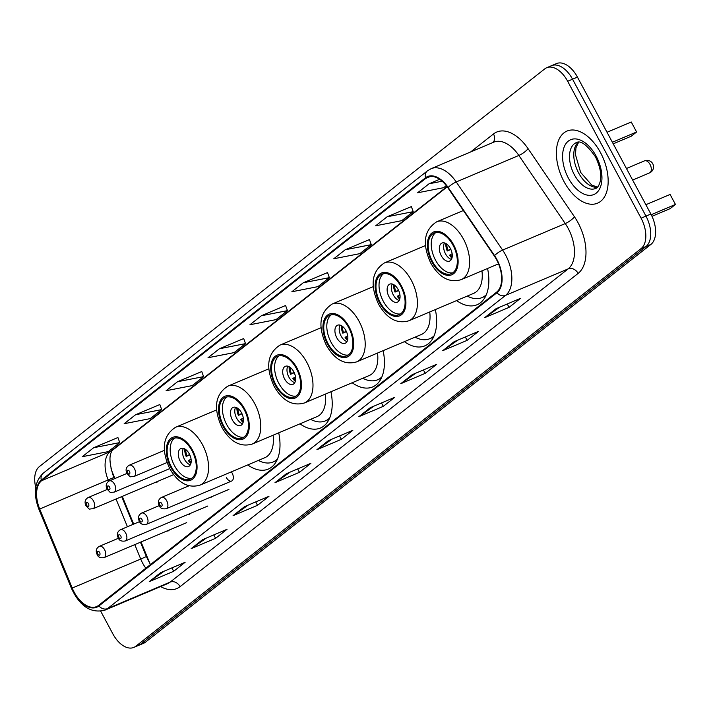 <?xml version="1.0" encoding="UTF-8"?>
<svg xmlns="http://www.w3.org/2000/svg" width="711" height="711" viewBox="0 0 711 711"><rect width="100%" height="100%" fill="white"/><g stroke="black" fill="none" stroke-linecap="round" stroke-linejoin="round"><path stroke-width="1.07" d="M226.436 477.623A6.115 3.555 -112.9 0 0 231.679 481.009A6.115 3.555 -112.9 0 0 232.159 473.126A6.115 3.555 -112.9 0 0 231.359 471.873M141.036 541.969L149.097 561.566A32.626 18.948 -112.9 0 0 150.394 564.49M111.04 468.629A32.626 18.948 -112.9 0 0 112.534 472.708L114.924 478.521M122.274 496.376L133.686 524.114M456.604 300.575A43.238 25.107 -112.9 0 0 477.108 304.735A43.238 25.107 -112.9 0 0 487.568 268.482M404.399 341.662A43.238 25.107 -112.9 0 0 424.894 345.83A43.238 25.107 -112.9 0 0 435.354 309.569M352.185 382.749A43.238 25.107 -112.9 0 0 372.688 386.917A43.238 25.107 -112.9 0 0 383.149 350.656M299.971 423.836A43.238 25.107 -112.9 0 0 320.474 428.004A43.238 25.107 -112.9 0 0 330.935 391.743M247.757 464.932A43.238 25.107 -112.9 0 0 268.26 469.091A43.238 25.107 -112.9 0 0 278.721 432.839M155.842 482.165A6.115 3.555 -112.9 0 0 157.184 482.04A6.115 3.555 -112.9 0 0 158.198 481.169M209.23 497.744A6.115 3.555 -112.9 0 0 210.572 497.62A6.115 3.555 -112.9 0 0 211.585 496.749M188.122 514.355A6.115 3.555 -112.9 0 0 189.455 514.24A6.115 3.555 -112.9 0 0 190.468 513.369M167.005 530.975A6.115 3.555 -112.9 0 0 168.338 530.85A6.115 3.555 -112.9 0 0 169.36 529.979M100.749 611.291L112.862 633.874A24.476 14.211 -112.9 0 0 133.837 647.41L143.622 643.268A24.476 14.211 -112.9 0 0 145.551 642.122L650.903 244.433A24.476 14.211 -112.9 0 0 650.867 214.038L577.456 77.126A24.476 14.211 -112.9 0 0 556.482 63.59L551.594 65.661A24.476 14.211 -112.9 0 0 549.656 66.807M133.837 647.41A24.476 14.211 -112.9 0 0 135.765 646.263L641.118 248.574A24.476 14.211 -112.9 0 0 641.082 218.179L567.671 81.276L572.559 79.205A24.476 14.211 -112.9 0 0 551.594 65.661A24.476 14.211 -112.9 0 1 572.559 79.205L645.97 216.108L572.559 79.205L577.456 77.126M641.118 248.574L646.015 246.504A24.476 14.211 -112.9 0 0 645.97 216.108A24.476 14.211 -112.9 0 1 646.015 246.504L140.654 644.193L646.015 246.504L650.903 244.433M138.725 645.339A24.476 14.211 -112.9 0 0 140.654 644.193A24.476 14.211 -112.9 0 1 138.725 645.339M600.564 152.723A39.158 22.734 -112.9 0 0 567.005 131.064A39.158 22.734 -112.9 0 0 563.974 181.518A39.158 22.734 -112.9 0 0 597.533 203.177A39.158 22.734 -112.9 0 0 600.564 152.723A39.158 22.734 -112.9 0 0 567.005 131.064A39.158 22.734 -112.9 0 0 563.974 181.518A39.158 22.734 -112.9 0 0 597.533 203.177A39.158 22.734 -112.9 0 0 600.564 152.723M496.598 259.737A26.103 15.162 67.1 0 1 496.633 292.15L98.598 605.39A26.103 15.162 67.1 0 1 96.545 606.607A26.103 15.162 67.1 0 1 72.229 588.059L39.709 509.014A26.103 15.162 67.1 0 1 41.602 480.707L425.773 178.381A26.103 15.162 67.1 0 1 427.826 177.163A26.103 15.162 67.1 0 1 447.894 187.793L494.287 255.924A26.103 15.162 67.1 0 1 496.598 259.737M496.9 259.497A26.76 15.535 -112.9 0 0 494.536 255.587L448.134 187.455A26.76 15.535 -112.9 0 0 425.462 177.812L41.3 480.138A26.76 15.535 -112.9 0 0 39.354 509.147L71.873 588.193A26.76 15.535 -112.9 0 0 98.909 605.959L496.945 292.728A26.76 15.535 -112.9 0 0 496.9 259.497M164.321 571.093L150.03 581.198A6.523 5.244 -128.2 0 1 149.23 581.642L173.688 571.288L185.127 562.285L160.659 572.648L149.23 581.642M171.875 567.902L173.688 571.288M206.243 538.103L191.952 548.208A6.523 5.244 -128.2 0 1 191.152 548.652L215.611 538.298L227.049 529.295L202.582 539.658L191.152 548.652M213.798 534.912L215.611 538.298M248.166 505.112L233.875 515.217A6.523 5.244 -128.2 0 1 233.075 515.662L257.533 505.308L268.971 496.305L244.504 506.667L233.075 515.662M255.72 501.913L257.533 505.308M290.088 472.122L275.797 482.227A6.523 5.244 -128.2 0 1 274.997 482.671L299.455 472.317L310.894 463.314L286.426 473.677L274.997 482.671M297.642 468.922L299.455 472.317M499.7 307.17L485.409 317.266A6.523 5.244 -128.2 0 1 484.609 317.719L509.067 307.356L520.505 298.362L496.038 308.716L484.609 317.719M507.254 303.97L509.067 307.356M457.777 340.16L443.486 350.256A6.523 5.244 -128.2 0 1 442.686 350.71L467.145 340.347L478.583 331.353L454.116 341.707L442.686 350.71M465.332 336.961L467.145 340.347M415.855 373.151L401.564 383.247A6.523 5.244 -128.2 0 1 400.764 383.7L425.222 373.337L436.661 364.343L412.193 374.697L400.764 383.7M423.409 369.951L425.222 373.337M373.933 406.141L359.642 416.246A6.523 5.244 -128.2 0 1 358.842 416.69L383.3 406.337L394.738 397.333L370.271 407.687L358.842 416.69M381.487 402.941L383.3 406.337M332.01 439.131L317.719 449.236A6.523 5.244 -128.2 0 1 316.919 449.681L341.378 439.327L352.816 430.324L328.349 440.678L316.919 449.681M339.565 435.932L341.378 439.327M567.671 81.276A24.476 14.211 -112.9 0 0 546.697 67.732A24.476 14.211 -112.9 0 0 544.768 68.878L39.416 466.567A24.476 14.211 -112.9 0 0 35.719 487.275M201.764 371.551L177.519 381.736L166.081 390.73L192.166 385.62L203.595 376.617L201.737 371.48M159.842 404.541L135.597 414.726L124.158 423.72L150.243 418.61L161.673 409.607L159.815 404.47M117.919 437.532L93.674 447.717L82.236 456.711L108.321 451.601L119.75 442.598L117.893 437.461M327.531 272.58L303.286 282.756L291.848 291.759L317.933 286.64L329.362 277.645L327.504 272.509M369.453 239.58L345.208 249.765L333.77 258.768L359.855 253.649L371.284 244.655L369.427 239.518M411.376 206.59L387.131 216.775L375.692 225.778L401.777 220.659L413.207 211.665L411.349 206.528M439.656 179.296L429.053 183.785L417.615 192.788L443.7 187.668L446.304 185.615M243.686 338.56L219.441 348.745L208.003 357.74L234.088 352.62L245.517 343.626L243.66 338.489M261.364 315.755L249.925 324.749L276.01 319.63L287.44 310.636L285.582 305.499L261.364 315.755L287.44 310.636M303.286 282.756L329.362 277.645M345.208 249.765L371.284 244.655M387.131 216.775L413.207 211.665M429.053 183.785L442.153 181.216M219.441 348.745L245.517 343.626M177.519 381.736L203.595 376.617M135.597 414.726L161.673 409.607M93.674 447.717L119.75 442.598M453.04 245.251A22.023 12.789 -112.9 0 0 434.163 233.066A22.023 12.789 -112.9 0 0 432.457 261.452A22.023 12.789 -112.9 0 0 451.334 273.637A22.023 12.789 -112.9 0 0 453.04 245.251M435.763 232.595A22.023 12.789 -112.9 0 0 435.514 260.155A22.023 12.789 -112.9 0 0 452.791 272.811M651.996 216.313L670.118 208.634L675.45 204.439L651.214 214.704M670.1 194.459L675.45 204.439L670.1 194.459L645.864 204.715M613.22 143.826L631.27 136.192L636.603 131.988L612.375 142.244M631.252 122.008L636.603 131.988L631.252 122.008L607.016 132.264M450.374 248.459A9.785 5.688 -112.9 0 0 441.984 243.038A9.785 5.688 -112.9 0 0 441.229 255.658A9.785 5.688 -112.9 0 0 449.619 261.07A9.785 5.688 -112.9 0 0 450.374 248.459M444.464 242.922A9.785 5.688 -112.9 0 0 445.513 253.845A9.785 5.688 -112.9 0 0 451.432 259.373M451.947 258.111A13.056 7.581 67.1 0 1 449.521 255.285L450.303 254.671A11.42 6.63 67.1 0 0 452.205 256.858M452.152 253.765L450.303 254.671M450.872 249.463L447.228 251.01A13.056 7.581 67.1 0 1 445.735 243.429M446.81 244.113A11.42 6.63 67.1 0 0 448.01 250.396L447.228 251.01M448.01 250.396L450.694 249.072M400.826 286.346A22.023 12.789 -112.9 0 0 381.949 274.153A22.023 12.789 -112.9 0 0 380.243 302.539A22.023 12.789 -112.9 0 0 399.12 314.724A22.023 12.789 -112.9 0 0 400.826 286.346M383.549 273.682A22.023 12.789 -112.9 0 0 383.3 301.242A22.023 12.789 -112.9 0 0 400.577 313.906M467.243 296.069A38.59 22.405 -112.9 0 0 482.022 297.607L485.08 296.318A38.59 22.405 -112.9 0 0 485.737 296.016M482.022 297.607A38.59 22.405 -112.9 0 0 486.351 294.665M425.454 245.553L384.402 262.928A31.408 18.237 67.1 0 1 411.322 280.303A31.408 18.237 67.1 0 1 408.896 320.777L473.722 293.332A31.408 18.237 -112.9 0 0 481.96 270.855M398.169 289.546A9.785 5.688 -112.9 0 0 389.779 284.133A9.785 5.688 -112.9 0 0 389.015 296.745A9.785 5.688 -112.9 0 0 397.405 302.157A9.785 5.688 -112.9 0 0 398.169 289.546M392.25 284.009A9.785 5.688 -112.9 0 0 393.299 294.932A9.785 5.688 -112.9 0 0 399.218 300.469M399.733 299.207A13.056 7.581 67.1 0 1 397.316 296.371L398.089 295.758A11.42 6.63 67.1 0 0 399.991 297.953M399.938 294.852L398.089 295.758M398.658 290.55L395.014 292.097A13.056 7.581 67.1 0 1 393.521 284.516M394.596 285.209A11.42 6.63 67.1 0 0 395.796 291.483L395.014 292.097M395.796 291.483L398.48 290.159M348.612 327.433A22.023 12.789 -112.9 0 0 329.735 315.249A22.023 12.789 -112.9 0 0 328.029 343.626A22.023 12.789 -112.9 0 0 346.906 355.811A22.023 12.789 -112.9 0 0 348.612 327.433M331.335 314.769A22.023 12.789 -112.9 0 0 331.086 342.329A22.023 12.789 -112.9 0 0 348.363 354.993M415.028 337.165A38.59 22.405 -112.9 0 0 429.808 338.694L432.866 337.405A38.59 22.405 -112.9 0 0 433.532 337.103M429.808 338.694A38.59 22.405 -112.9 0 0 434.137 335.752M373.239 286.64L332.197 304.015A31.408 18.237 67.1 0 1 359.108 321.39A31.408 18.237 67.1 0 1 356.682 361.863L421.507 334.419A31.408 18.237 -112.9 0 0 429.746 311.942M345.955 330.633A9.785 5.688 -112.9 0 0 337.565 325.22A9.785 5.688 -112.9 0 0 336.81 337.832A9.785 5.688 -112.9 0 0 345.199 343.253A9.785 5.688 -112.9 0 0 345.955 330.633M340.036 325.105A9.785 5.688 -112.9 0 0 341.084 336.019A9.785 5.688 -112.9 0 0 347.004 341.556M347.528 340.293A13.056 7.581 67.1 0 1 345.102 337.458L345.875 336.854A11.42 6.63 67.1 0 0 347.777 339.04M347.723 335.939L345.875 336.854M346.453 331.637L342.809 333.183A13.056 7.581 67.1 0 1 341.307 325.602M342.382 326.296A11.42 6.63 67.1 0 0 343.582 332.57L342.809 333.183M343.582 332.57L346.266 331.255M296.398 368.52A22.023 12.789 -112.9 0 0 277.521 356.335A22.023 12.789 -112.9 0 0 275.824 384.713A22.023 12.789 -112.9 0 0 294.692 396.898A22.023 12.789 -112.9 0 0 296.398 368.52M279.121 355.856A22.023 12.789 -112.9 0 0 278.881 383.425A22.023 12.789 -112.9 0 0 296.149 396.08M362.814 378.252A38.59 22.405 -112.9 0 0 377.603 379.79L380.661 378.492A38.59 22.405 -112.9 0 0 381.318 378.19M377.603 379.79A38.59 22.405 -112.9 0 0 381.923 376.848M321.034 327.727L279.983 345.111A31.408 18.237 67.1 0 1 306.894 362.486A31.408 18.237 67.1 0 1 304.468 402.95L369.293 375.506A31.408 18.237 -112.9 0 0 377.532 353.029M293.741 371.72A9.785 5.688 -112.9 0 0 285.351 366.307A9.785 5.688 -112.9 0 0 284.596 378.919A9.785 5.688 -112.9 0 0 292.985 384.34A9.785 5.688 -112.9 0 0 293.741 371.72M287.822 366.192A9.785 5.688 -112.9 0 0 288.879 377.106A9.785 5.688 -112.9 0 0 294.789 382.642M295.314 381.38A13.056 7.581 67.1 0 1 292.888 378.554L293.661 377.941A11.42 6.63 67.1 0 0 295.572 380.127M295.509 377.034L293.661 377.941M294.238 372.733L290.595 374.27A13.056 7.581 67.1 0 1 289.093 366.698M290.177 367.383A11.42 6.63 67.1 0 0 291.368 373.657L290.595 374.27M291.368 373.657L294.052 372.342M244.184 409.607A22.023 12.789 -112.9 0 0 225.307 397.422A22.023 12.789 -112.9 0 0 223.609 425.8A22.023 12.789 -112.9 0 0 242.487 437.985A22.023 12.789 -112.9 0 0 244.184 409.607M226.916 396.951A22.023 12.789 -112.9 0 0 226.667 424.511A22.023 12.789 -112.9 0 0 243.944 437.167M310.6 419.339A38.59 22.405 -112.9 0 0 325.389 420.876L328.446 419.579A38.59 22.405 -112.9 0 0 329.104 419.277M325.389 420.876A38.59 22.405 -112.9 0 0 329.708 417.935M268.82 368.813L227.769 386.197A31.408 18.237 67.1 0 1 254.689 403.572A31.408 18.237 67.1 0 1 252.254 444.037L317.079 416.593A31.408 18.237 -112.9 0 0 325.318 394.125M241.527 412.815A9.785 5.688 -112.9 0 0 233.137 407.394A9.785 5.688 -112.9 0 0 232.381 420.014A9.785 5.688 -112.9 0 0 240.771 425.427A9.785 5.688 -112.9 0 0 241.527 412.815M235.617 407.279A9.785 5.688 -112.9 0 0 236.665 418.201A9.785 5.688 -112.9 0 0 242.575 423.729M243.1 422.467A13.056 7.581 67.1 0 1 240.674 419.641L241.456 419.028A11.42 6.63 67.1 0 0 243.358 421.214M243.295 418.121L241.456 419.028M242.024 413.82L238.381 415.357A13.056 7.581 67.1 0 1 236.879 407.785M237.963 408.47A11.42 6.63 67.1 0 0 239.163 414.753L238.381 415.357M239.163 414.753L241.838 413.429M191.979 450.694A22.023 12.789 -112.9 0 0 173.102 438.509A22.023 12.789 -112.9 0 0 171.395 466.896A22.023 12.789 -112.9 0 0 190.272 479.081A22.023 12.789 -112.9 0 0 191.979 450.694M174.702 438.038A22.023 12.789 -112.9 0 0 174.453 465.598A22.023 12.789 -112.9 0 0 191.73 478.263M258.386 460.426A38.59 22.405 -112.9 0 0 273.175 461.963L276.232 460.666A38.59 22.405 -112.9 0 0 276.89 460.373M273.175 461.963A38.59 22.405 -112.9 0 0 277.494 459.022M216.606 409.909L175.555 427.284A31.408 18.237 67.1 0 1 202.475 444.659A31.408 18.237 67.1 0 1 200.04 485.124L264.874 457.68A31.408 18.237 -112.9 0 0 273.113 435.212M189.313 453.902A9.785 5.688 -112.9 0 0 180.923 448.49A9.785 5.688 -112.9 0 0 180.167 461.101A9.785 5.688 -112.9 0 0 188.557 466.514A9.785 5.688 -112.9 0 0 189.313 453.902M183.402 448.365A9.785 5.688 -112.9 0 0 184.451 459.288A9.785 5.688 -112.9 0 0 190.361 464.825M190.886 463.554A13.056 7.581 67.1 0 1 188.459 460.728L189.242 460.115A11.42 6.63 67.1 0 0 191.143 462.301M191.09 459.208L189.242 460.115M189.81 454.907L186.166 456.453A13.056 7.581 67.1 0 1 184.673 448.872M185.749 449.565A11.42 6.63 67.1 0 0 186.949 455.84L186.166 456.453M186.949 455.84L189.633 454.516M650.867 214.038L641.082 218.179M145.551 642.122L135.765 646.263M72.229 588.059L140.725 559.059A26.103 15.162 -112.9 0 0 142.662 563.174A26.103 15.162 -112.9 0 0 145.844 568.213M134.788 544.617L140.725 559.059L146.359 556.562L150.456 564.578M470.638 151.958L493.496 133.961A40.785 23.685 67.1 0 1 528.069 148.661L574.461 216.793A40.785 23.685 67.1 0 1 578.132 273.406L180.096 586.637A8.159 6.559 51.8 0 0 170.16 582.096L568.187 268.865A32.626 18.948 -112.9 0 0 568.142 228.338A32.626 18.948 -112.9 0 0 565.254 223.574L518.861 155.442A32.626 18.948 -112.9 0 0 493.781 142.156L431.159 168.667A32.626 18.948 67.1 0 1 456.231 181.954A8.159 2.16 145.7 0 0 448.134 187.455M180.096 586.637A40.785 23.685 67.1 0 1 160.615 586.575M167.583 583.624A32.626 18.948 -112.9 0 0 170.16 582.096L107.53 608.607A32.626 18.948 67.1 0 1 104.961 610.136L167.583 583.624M528.069 148.661A8.159 2.16 -34.3 0 1 518.861 155.442L456.231 181.954L502.624 250.085A32.626 18.948 67.1 0 1 505.512 254.849A32.626 18.948 67.1 0 1 505.565 295.376A8.159 6.559 -128.2 0 1 496.945 292.728M494.536 255.587A8.159 2.16 145.7 0 1 502.624 250.085L565.254 223.574A8.159 2.16 -34.3 0 0 574.461 216.793M431.159 168.667L427.364 170.916A8.159 6.559 51.8 0 0 425.462 177.812M41.3 480.138A8.159 6.559 -128.2 0 1 43.202 473.233C34.466 481.711 33.035 493.727 38.918 509.289L39.674 508.925M39.354 509.147L38.918 509.289L71.438 588.335C79.89 606.394 91.061 613.664 104.961 610.136M98.909 605.959A8.159 6.559 51.8 0 0 107.53 608.607L505.565 295.376L568.187 268.865A8.159 6.559 51.8 0 1 578.132 273.406M492.927 142.52A8.159 6.559 51.8 0 0 493.496 133.961M41.602 480.707L110.107 451.707A26.103 15.162 -112.9 0 0 108.205 480.014L108.694 481.214M39.709 509.014L113.831 477.516L114.347 478.77M116.026 499.024L127.438 526.762M425.773 178.381L430.137 176.532M447.023 186.566L110.107 451.707A14.682 11.803 51.8 0 0 112.302 450.41L111.494 451.636C111.831 452.178 106.606 456.213 113.831 477.516M317.719 449.236L328.855 440.465M359.642 416.246L370.786 407.474M401.564 383.247L412.709 374.484M443.486 350.256L454.631 341.493M485.409 317.266L496.554 308.503M275.797 482.227L286.933 473.455M233.875 515.217L245.011 506.445M191.952 548.208L203.088 539.436M150.03 581.198L161.166 572.426M578.292 142.244A24.867 14.442 -112.9 0 0 578.603 172.897A24.867 14.442 -112.9 0 0 597.364 187.295M576.248 142.671A24.867 14.442 -112.9 0 0 574.328 174.71A24.867 14.442 -112.9 0 0 595.631 188.468C597.409 188.077 598.92 185.793 600.182 181.607C601.826 175.279 600.271 167.058 595.534 156.944C586.948 144.751 580.523 139.987 576.248 142.671M568.365 178.061A29.755 17.277 -112.9 0 0 596.218 193.134A29.755 17.277 -112.9 0 0 596.173 156.18A29.755 17.277 -112.9 0 0 568.32 141.107A29.755 17.277 -112.9 0 0 568.365 178.061M431.888 261.897A23.25 13.5 -112.9 0 0 453.645 273.673A23.25 13.5 -112.9 0 0 453.609 244.806A23.25 13.5 -112.9 0 0 431.853 233.03A23.25 13.5 -112.9 0 0 431.888 261.897M463.536 239.216A31.408 18.237 67.1 0 1 461.11 279.681C449.308 283.111 439.211 277.61 430.813 263.168C421.961 243.953 423.898 230.177 436.616 221.841A31.408 18.237 67.1 0 1 463.536 239.216M650.076 172.577A6.523 3.786 67.1 0 1 649.561 172.889A6.523 6.523 0 0 0 652.636 163.557A6.523 6.523 0 0 0 644.468 160.864A6.523 3.786 67.1 0 1 650.058 164.481A6.523 3.786 67.1 0 1 650.076 172.577M379.674 302.984A23.25 13.5 -112.9 0 0 401.431 314.76A23.25 13.5 -112.9 0 0 401.395 285.893A23.25 13.5 -112.9 0 0 379.638 274.117A23.25 13.5 -112.9 0 0 379.674 302.984M327.46 344.08A23.25 13.5 -112.9 0 0 349.217 355.856A23.25 13.5 -112.9 0 0 349.181 326.98A23.25 13.5 -112.9 0 0 327.424 315.204A23.25 13.5 -112.9 0 0 327.46 344.08M275.246 385.166A23.25 13.5 -112.9 0 0 297.002 396.942A23.25 13.5 -112.9 0 0 296.967 368.067A23.25 13.5 -112.9 0 0 275.21 356.291A23.25 13.5 -112.9 0 0 275.246 385.166M223.032 426.253A23.25 13.5 -112.9 0 0 244.797 438.029A23.25 13.5 -112.9 0 0 244.762 409.163A23.25 13.5 -112.9 0 0 222.996 397.387A23.25 13.5 -112.9 0 0 223.032 426.253M170.827 467.34A23.25 13.5 -112.9 0 0 192.583 479.116A23.25 13.5 -112.9 0 0 192.548 450.25A23.25 13.5 -112.9 0 0 170.791 438.474A23.25 13.5 -112.9 0 0 170.827 467.34M188.975 485.8L161.477 497.442A6.115 3.555 67.1 0 1 166.721 500.828A6.115 3.555 67.1 0 1 166.241 508.712L231.679 481.009M161.752 503.619A2.035 1.182 -112.9 0 0 159.842 502.588A2.035 1.182 -112.9 0 0 159.851 505.121A2.035 1.182 -112.9 0 0 161.752 506.152A2.035 1.182 -112.9 0 0 161.752 503.619M159.237 505.619L141.578 513.102A6.115 3.555 67.1 0 1 146.821 516.479A6.115 3.555 67.1 0 1 146.35 524.363L228.915 489.417M141.862 519.279A2.035 1.182 -112.9 0 0 139.951 518.248A2.035 1.182 -112.9 0 0 139.951 520.772A2.035 1.182 -112.9 0 0 141.862 521.812A2.035 1.182 -112.9 0 0 141.862 519.279M139.543 521.634L120.461 529.713A6.115 3.555 67.1 0 1 125.705 533.099A6.115 3.555 67.1 0 1 125.234 540.982L207.799 506.028M120.746 535.89A2.035 1.182 -112.9 0 0 118.835 534.859A2.035 1.182 -112.9 0 0 118.844 537.392A2.035 1.182 -112.9 0 0 120.746 538.423A2.035 1.182 -112.9 0 0 120.746 535.89M118.426 538.254L99.353 546.332A6.115 3.555 67.1 0 1 104.597 549.71A6.115 3.555 67.1 0 1 104.126 557.593L186.682 522.647M99.629 552.509A2.035 1.182 -112.9 0 0 97.727 551.478A2.035 1.182 -112.9 0 0 97.727 554.011A2.035 1.182 -112.9 0 0 99.638 555.042A2.035 1.182 -112.9 0 0 99.629 552.509M134.441 468.629A6.115 3.555 67.1 0 1 133.97 476.512C128.807 476.557 131.668 478.174 127.038 473.562C125.278 469.935 125.998 467.171 129.198 465.243A6.115 3.555 67.1 0 1 134.441 468.629M127.571 472.922A2.035 1.182 -112.9 0 0 129.482 473.961A2.035 1.182 -112.9 0 0 129.482 471.429A2.035 1.182 -112.9 0 0 127.571 470.389A2.035 1.182 -112.9 0 0 127.571 472.922M114.551 484.289A6.115 3.555 67.1 0 1 114.071 492.172C108.916 492.216 111.778 493.825 107.139 489.212C105.388 485.595 106.108 482.822 109.307 480.903A6.115 3.555 67.1 0 1 114.551 484.289M107.681 488.581A2.035 1.182 -112.9 0 0 109.592 489.612A2.035 1.182 -112.9 0 0 109.583 487.079A2.035 1.182 -112.9 0 0 107.672 486.048A2.035 1.182 -112.9 0 0 107.681 488.581M93.434 500.9A6.115 3.555 67.1 0 1 92.963 508.783C87.8 508.836 90.661 510.445 86.031 505.832C84.271 502.206 84.991 499.442 88.191 497.522A6.115 3.555 67.1 0 1 93.434 500.9M86.564 505.192A2.035 1.182 -112.9 0 0 88.475 506.232A2.035 1.182 -112.9 0 0 88.475 503.699A2.035 1.182 -112.9 0 0 86.564 502.668A2.035 1.182 -112.9 0 0 86.564 505.192M427.364 170.916L43.202 473.233M546.697 67.732L551.594 65.661M447.228 186.842L112.302 450.41M121.697 496.625L133.108 524.363M140.449 542.217L146.359 556.562M597.569 187.082L591.828 185.153L580.629 172.382L575.466 154.634L575.981 147.719L578.594 142.244M498.535 263.843L461.11 279.681M463.368 210.518L436.616 221.841M632.639 180.052L649.561 172.889M626.444 168.498L644.468 160.864M384.402 262.928C371.684 271.273 369.756 285.04 378.599 304.255C386.997 318.697 397.094 324.198 408.896 320.777M484.751 296.451L485.586 296.318M332.197 304.015C319.479 312.36 317.541 326.136 326.385 345.342C334.783 359.784 344.879 365.294 356.682 361.863M432.537 337.547L433.381 337.405M279.983 345.111C267.265 353.447 265.327 367.223 274.17 386.429C282.569 400.871 292.674 406.381 304.468 402.95M380.323 378.634L381.167 378.492M227.769 386.197C215.051 394.534 213.113 408.31 221.965 427.524C230.364 441.958 240.46 447.468 252.254 444.037M328.109 419.721L328.953 419.588M175.555 427.284C162.837 435.621 160.899 449.396 169.751 468.611C178.15 483.053 188.246 488.555 200.04 485.124M275.904 460.808L276.739 460.675M161.477 497.442C158.277 499.362 157.558 502.135 159.308 505.752C160.277 508.312 162.588 509.298 166.241 508.712M141.578 513.102C138.378 515.022 137.658 517.786 139.418 521.412C140.378 523.963 142.689 524.949 146.35 524.363M120.461 529.713C117.271 531.632 116.551 534.405 118.302 538.023C119.27 540.582 121.581 541.569 125.234 540.982M99.353 546.332C96.154 548.252 95.434 551.016 97.185 554.642C98.154 557.193 100.464 558.179 104.126 557.593M167.014 462.523L133.97 476.512M164.348 450.365L129.198 465.243M169.742 468.602L114.071 492.172M126.967 473.428L109.307 480.903M173.617 474.637L92.963 508.783M107.272 489.444L88.191 497.522"/></g></svg>
